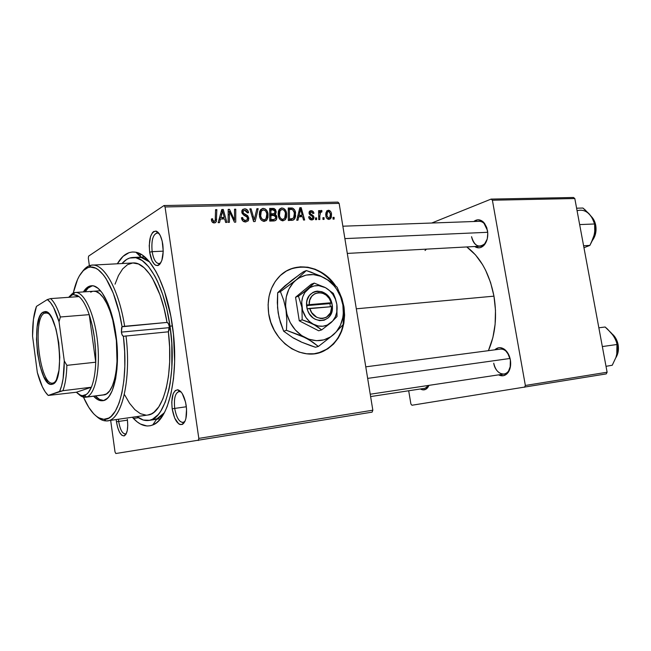 <?xml version="1.0" encoding="UTF-8"?>
<svg xmlns="http://www.w3.org/2000/svg" width="651" height="651" viewBox="0 0 651 651"><rect width="100%" height="100%" fill="white"/><g stroke="black" fill="none" stroke-linecap="round" stroke-linejoin="round"><path stroke-width="0.98" d="M318.429 352.948L323.498 351.084C339.252 342.231 345.941 327.518 343.582 306.938L343.964 306.816C346.332 327.404 339.635 342.125 323.881 350.987C302.715 362.054 272.338 342.231 268.676 313.579L268.098 304.823L269.05 296.311L271.5 288.385L275.324 281.354L280.353 275.503L286.383 271.044L293.153 268.122L300.404 266.837L307.842 267.211L315.19 269.213L322.172 272.745L328.552 277.651L335.558 285.781C322.302 265.51 294.708 260.286 279.352 276.472L279.352 276.472C270.32 286.139 266.755 298.508 268.676 313.579L270.775 322.204L274.315 330.358L279.141 337.69L285.048 343.915L291.794 348.781L299.086 352.11L306.637 353.778L314.148 353.753L321.317 352.045L327.876 348.757L333.597 344.021L338.26 338.048L341.718 331.066L343.858 323.344L344.615 315.157L343.964 306.816L341.319 298.06L343.582 306.938L344.233 315.279L343.476 323.457L341.336 331.18L337.877 338.154L333.206 344.127L327.494 348.855L318.461 352.94M152.147 251.668C153.612 259.871 156.085 263.826 159.56 263.517L160.854 262.735L158.934 263.631C155.711 263.207 153.449 259.22 152.147 251.668L163.246 251.148L152.147 251.668C151.17 240.797 152.839 234.531 157.135 232.871L159.129 233.595L157.786 232.936C153.075 233.733 151.195 239.975 152.147 251.668L149.657 252.173L152.147 251.668M162.807 244.426C163.897 255.851 162.286 262.882 157.973 265.527C154.075 265.852 151.301 261.401 149.657 252.173L152.074 260.815L154.523 264.436L155.882 265.372L158.584 265.266L159.829 264.225L161.871 260.351L163.246 251.278L162.197 241.163L160.301 235.613L157.778 232.057L156.403 231.203L153.709 231.496L152.48 232.619L150.511 236.573L149.225 245.508L149.657 252.173C148.583 239.031 150.682 231.992 155.963 231.072C159.21 232.22 161.489 236.671 162.807 244.426M174.712 408.405C176.567 418.178 179.546 422.808 183.655 422.287L184.965 421.295L182.996 422.475C179.123 422.133 176.364 417.446 174.712 408.405L186.349 406.761L174.712 408.405C173.727 398.697 175.152 393.049 178.984 391.471L181.173 392.065L179.668 391.471C175.371 392.26 173.727 397.907 174.712 408.405L172.181 408.836L174.712 408.405M186.194 405.573C187.285 415.688 185.95 421.994 182.207 424.485C177.593 425.038 174.248 419.822 172.181 408.836L174.704 418.137L178.732 423.866L180.181 424.598L182.939 424.061L185.128 420.928L185.901 418.512L186.56 409.048L185.559 402.163L182.296 393.643L180.905 391.747L177.983 389.811L175.274 390.543L173.158 393.782L171.75 402.147L172.181 408.836C171.058 397.029 172.906 390.673 177.715 389.77C181.694 390.95 184.518 396.215 186.194 405.573M118.669 421.433C120.191 429.994 122.543 434.144 125.724 433.867L125.285 433.989C122.258 433.631 120.053 429.44 118.669 421.433L127.466 420.155L118.669 421.433L118.433 419.236L118.669 421.433L116.456 421.799L118.669 421.433M127.352 419.268C128.296 428.26 127.303 433.778 124.365 435.82C120.801 436.113 118.165 431.442 116.456 421.799L117.668 427.528L119.507 432.223L121.721 435.185L123.967 435.942L125.912 434.347L127.246 430.62L127.759 425.323L127.352 419.268M133.422 418.447L138.484 417.714M427.731 387.622C425.616 390.087 423.183 390.535 420.432 388.972L422.759 389.843L425.762 389.306L429.058 385.343L427.731 387.622L428.846 385.376L425.062 388.265L370.614 396.573M471.56 236.687C474.335 245.915 478.713 248.275 484.694 243.783L487.16 239.202C485.679 243.539 483.311 245.883 480.064 246.224C475.759 245.972 472.927 242.79 471.56 236.687M487.485 230.503C488.331 236.435 487.233 241.301 484.173 245.101C481.195 248.186 478.021 248.658 474.66 246.517L478.933 247.844L480.747 247.494L484.051 245.24L485.41 243.417L487.282 238.722L487.786 233.253L486.834 227.874L484.58 223.431L483.075 221.779L481.382 220.599L477.753 219.81L473.79 221.511C477.02 219.053 480.235 219.257 483.433 222.113L487.485 230.503M493.735 363.201C495.118 372.697 504.313 377.67 508.586 370.964L510.571 365.667C509.668 370.509 507.495 373.292 504.045 374.032C498.918 374.056 495.476 370.443 493.735 363.201M510.376 359.873C511.141 364.804 510.433 368.954 508.244 372.323C505.55 375.863 502.32 376.709 498.56 374.854L503.321 375.733L506.763 374.016L508.179 372.413L510.14 368.035L510.376 359.873L507.373 352.362L504.053 349.026L500.277 347.658L498.397 347.789L494.784 349.831C497.844 347.024 501.18 346.934 504.81 349.579C507.65 351.955 509.505 355.389 510.376 359.873M151.195 419.797L156.915 418.813L164.337 412.758C161.082 416.835 157.575 419.146 153.791 419.7L148.664 420.448C144.766 420.969 140.852 419.683 136.93 416.583L143.35 420.05L149.502 420.294L152.497 419.236L158.128 414.711L160.716 411.261L165.264 402.106L168.812 390.209L170.147 383.366L171.848 368.238L171.799 343.248L170.025 326.159L172.425 325.939L170.025 326.159C177.332 373.617 165.72 419.675 148.664 420.448M172.328 325.223C179.586 372.584 169.293 419.659 152.692 424.997C145.889 427.544 139.102 424.965 132.332 417.242L137.092 421.824L140.388 424.004L147.012 425.998L150.275 425.746L153.473 424.655L156.557 422.702L159.511 419.895L164.849 411.766L167.177 406.509L170.993 393.814L173.524 378.638L174.631 361.622L173.459 334.354L170.839 316.256L164.467 291.347L158.909 277.326L155.833 271.312L149.282 261.588L142.455 255.168L139.021 253.247L135.628 252.189L132.308 251.994L129.093 252.637L123.072 256.348L117.335 263.785C122.518 254.858 128.711 251.009 135.921 252.246C150.479 254.525 166.762 285.407 172.328 325.223M493.963 296.156C489.471 273.501 480.414 257.096 466.775 246.941L475.531 254.923L482.554 264.623L485.605 270.214L490.61 282.607L493.963 296.156L356.317 308.802L493.963 296.156L495.484 310.25L495.118 324.263L492.888 337.552L488.421 350.669C495.378 334.541 497.226 316.37 493.963 296.156M115.829 453.519L372.12 412.14L372.836 410.195L339.138 203.372L165.053 206.953L198.815 438.392L372.836 410.195L372.12 412.14L115.829 453.519L115.015 451.94L110.662 420.351L115.015 451.94L115.829 453.519M339.317 292.218L341.938 298.606L343.964 306.816L339.317 292.226M286.635 213.43L286.562 217.117L285.341 219.68L282.949 220.835L280.264 219.721L278.783 217.434L278.115 214.041L278.408 211.193L279.474 209.142L281.46 208.011L283.69 208.401L285.732 210.55L286.635 213.43C286.212 210.281 284.65 208.458 281.932 207.97L278.929 209.931L278.27 215.522C278.742 218.614 280.304 220.388 282.949 220.835L285.529 219.452L286.635 213.43L285.553 214L286.635 213.43M298.768 216.783L297.971 220.209L296.742 220.25L299.834 207.718L301.21 207.693L304.66 220.005L303.529 220.038L302.625 216.677L298.768 216.783L302.625 216.677L303.529 220.038L304.66 220.005L301.21 207.693L299.834 207.718L296.742 220.25L297.971 220.209L298.768 216.783L297.426 217.458L298.768 216.783M214.374 222.968L212.014 221.779L211.388 218.956L212.633 218.752L212.844 220.477L213.666 221.34L215.188 220.909L215.562 209.646L216.84 209.622L216.335 221.747L214.374 222.968L216.344 221.731L216.84 209.622L215.562 209.646L215.278 220.762L214.228 221.438L212.682 219.892L212.633 218.752L211.388 218.956L211.453 220.152C211.738 221.958 212.714 222.902 214.374 222.968M248.804 218.118L248.161 220.901L245.354 221.991L242.774 220.917L241.448 217.751L242.644 217.564L243.352 219.59L244.955 220.453L246.794 220.176L247.649 218.744L247.03 217.06L242.221 213.512L241.838 210.924L242.823 209.337L245.256 208.857L247.681 210.354L248.584 212.722L247.396 212.885L246.786 211.258L245.207 210.338L243.441 210.769L243.035 212.185L243.669 213.316L247.681 215.684L248.804 218.118L245.964 214.602L243.669 213.316L243.035 212.185L243.205 211.07L244.768 210.314L247.396 212.885L248.544 212.446C248.023 210.127 246.705 208.914 244.581 208.816L242.139 210.102L241.838 212.299L243.645 215.066L247.136 217.165L247.396 219.574L245.59 220.494L243.246 219.444L242.644 217.564L241.448 217.751C241.838 220.502 243.271 221.918 245.736 221.991L248.397 220.575L248.804 218.118L247.649 218.752L248.804 218.118M258.17 208.67L255.119 221.535L253.589 221.584L249.854 208.865L251.066 208.833L254.264 219.729L256.885 208.702L258.17 208.67L256.885 208.702L254.264 219.729L251.066 208.833L249.854 208.865L253.589 221.584L255.119 221.535L258.17 208.67L256.689 209.492L258.17 208.67M268.041 213.927L267.952 217.646L266.283 220.632L263.793 221.405L261.32 220.111L259.985 217.971L259.31 214.545L259.627 211.656L260.717 209.581L262.76 208.434L265.047 208.833L267.122 211.005L268.041 213.927C267.618 210.729 266.023 208.89 263.248 208.393L260.156 210.387L259.464 216.042C259.944 219.167 261.531 220.958 264.233 221.421L267.032 219.818L268.041 213.927L266.926 214.521L268.041 213.927M334.101 217.353L334.134 219.094L333.052 219.127L332.995 217.385L334.101 217.353L332.995 217.385L333.052 219.127L334.134 219.094L334.101 217.353L333.011 217.865L334.101 217.353M276.887 216.929L276.691 219.061L275.503 220.599L269.75 221.08L269.693 208.41L273.965 208.458L275.528 209.614L276.211 212.25L275.088 214.431L276.309 215.416L276.887 216.929L275.088 214.431L275.739 213.829L276.154 211.323L274.161 208.515L269.693 208.41L269.75 221.08L274.266 220.941L276.236 219.932L276.887 216.929L275.747 217.524L276.887 216.929M220.453 219.037L219.509 222.634L218.15 222.683L221.771 209.508L223.293 209.467L226.898 222.406L225.645 222.447L224.709 218.915L220.453 219.037L224.709 218.915L225.645 222.447L226.898 222.406L223.293 209.467L221.771 209.508L218.15 222.683L219.509 222.634L220.453 219.037L218.907 219.916L220.453 219.037M229.445 214.391L229.38 222.333L228.127 222.373L228.192 209.362L229.494 209.329L234.555 220.209L234.531 209.215L235.768 209.183L235.743 222.137L234.45 222.178L229.364 211.315L229.445 214.391L229.364 211.315L234.45 222.178L235.743 222.137L235.768 209.183L234.531 209.215L234.555 220.209L229.494 209.329L228.192 209.362L228.127 222.373L229.38 222.333L229.445 214.391L228.167 215.123L229.445 214.391M311.821 219.94L309.974 219.403L308.908 217.898L308.647 216.824L309.738 216.628L310.34 218.191L311.259 218.785L312.651 218.467L312.96 217.711L312.521 216.563L309.477 214.399L309.135 211.982L310.128 210.843L311.487 210.688L312.911 211.315L313.823 212.755L313.953 213.308L312.871 213.495L312.277 212.242L311.268 211.787L310.161 212.551L310.47 213.902L313.115 215.579L313.985 217.052L313.538 219.241L311.821 219.94L313.513 219.265L314.034 217.271L313.212 215.668L310.372 213.764L310.397 212.104L311.121 211.787L312.871 213.495L313.953 213.308C313.538 211.559 312.553 210.672 310.991 210.664L309.502 211.315L309.062 213.268L312.586 216.637L312.683 218.427L311.699 218.826L309.738 216.628L308.672 216.986C309.062 218.931 310.112 219.916 311.821 219.94M293.308 220.054L288.328 220.51L288.23 207.986L292.73 208.174L294.968 210.672L295.635 216.059L294.919 218.427L293.308 220.054L294.439 219.175L295.587 212.91C295.351 210.599 294.285 208.979 292.397 208.051L288.23 207.986L288.328 220.51L293.308 220.054M331.514 213.853L331.31 217.442L330.439 218.817L328.731 219.403L326.883 218.386L325.98 216.612L325.712 214.041L326.9 210.794L329.536 210.501L330.903 211.917L331.514 213.853C331.213 211.721 330.171 210.517 328.389 210.232L326.729 210.965L325.85 215.961C326.192 218.044 327.25 219.192 329.015 219.411L330.594 218.671L331.514 213.853L330.488 214.35L331.514 213.853M324.043 217.654L324.068 219.403L322.969 219.436L322.92 217.686L324.043 217.654L322.92 217.686L322.969 219.436L324.068 219.403L324.043 217.654L322.937 218.183L324.043 217.654M319.82 215.961L319.836 219.533L318.713 219.566L318.591 210.639L319.706 210.607L319.722 212.454L320.609 210.655L321.382 210.436L321.976 210.712L321.765 212.112L320.91 211.9L320.227 212.714L319.82 215.961L320.593 212.145L321.765 212.112L321.976 210.712L320.495 210.778L319.722 212.454L319.706 210.607L318.591 210.639L318.713 219.566L319.836 219.533L319.82 215.961L318.673 216.514L319.82 215.961M316.614 217.873L316.638 219.631L315.532 219.664L315.483 217.906L316.614 217.873L315.483 217.906L315.532 219.664L316.638 219.631L316.614 217.873L315.499 218.419L316.614 217.873M321.138 210.419L320.569 210.696L321.138 210.419M138.858 253.703L137.467 253.776L138.858 253.703M88.634 256.103L164.011 205.545L337.918 202.119L339.138 203.372L372.836 410.195L198.815 438.392L198.27 440.532L198.815 438.392L165.053 206.953L164.011 205.545L165.053 206.953L339.138 203.372L337.918 202.119L164.011 205.545L88.634 256.103L88.316 258.073L89.374 265.722L88.316 258.073L88.634 256.103M132.837 257.47C147.199 255.924 164.434 285.846 170.025 326.159L166.949 309.673L162.709 294.529L157.534 281.403L154.661 275.772L148.558 266.625L142.17 260.555L135.782 257.698L129.647 258.04L126.75 259.375L121.981 263.541C125.252 259.708 128.874 257.682 132.837 257.47L138.012 257.21C141.796 257.047 145.661 258.634 149.6 261.971L141.251 257.495L135.351 257.617M411.953 405.248L606.26 373.902L607.114 372.226L574.809 198.531L492.4 200.223L525.357 385.473L607.114 372.226L606.26 373.902L411.953 405.248L410.895 403.994L408.69 390.763L410.895 403.994L411.953 405.248M431.735 223.024L491.082 199.1L573.458 197.481L574.809 198.531L607.114 372.226L525.357 385.473L524.543 387.247L525.357 385.473L492.4 200.223L491.082 199.1L492.4 200.223L574.809 198.531L573.458 197.481L491.082 199.1L431.735 223.024M426.462 249.13L425.03 250.513M365.772 366.839L500.285 349.107C503.801 348.855 506.706 350.922 509.001 355.291L504.81 349.579M342.857 226.206L479.25 221.316C482.497 221.389 485.003 223.521 486.769 227.695L483.433 222.113M116.204 419.561L116.456 421.799L116.204 419.561M183.395 422.678L183.826 423.191M139.094 255.371L138.777 253.141M140.518 256.771L140.087 253.752M266.243 220.656L266.243 220.233M269.693 209.899L272.574 208.344L269.693 209.899M269.701 210.24L270.108 210.273L269.701 210.24M271.703 209.842L274.161 208.515L271.703 209.842M275.039 211.917L276.154 211.323L275.039 211.917L274.999 211.404L274.624 213.178L269.726 215.391L272.81 213.756L270.906 213.805L270.881 209.858L269.701 210.501L272.891 209.809L274.999 211.404L273.925 209.899L270.881 209.858L270.906 213.805L269.717 214.431L274.242 213.471L275.039 211.892M272.696 214.203L272.468 215.237L272.696 214.203M273.599 215.212L275.088 214.431L273.599 215.212M273.404 219.843L273.135 220.982L273.404 219.843M270.279 215.489L270.938 215.204M270.93 219.566L270.914 215.286L269.726 215.912L273.396 215.212L275.715 216.929L275.365 218.72L270.1 221.071L273.127 219.493L270.93 219.566L269.742 220.184L274.152 219.42L275.349 218.736L275.747 217.296L275.218 215.75L270.914 215.286L270.93 219.566M260.449 209.931L263.248 208.393L260.449 209.931M260.693 210.387L261.653 210.769L259.464 212.307L263.435 209.874C265.396 210.24 266.536 211.559 266.845 213.813L266.056 218.76L264.094 219.932C262.141 219.59 261.002 218.305 260.66 216.075L261.246 211.339L260.555 213.577L260.66 216.075L259.578 216.653L260.66 216.075L261.759 218.703L264.094 219.932L265.657 219.224L266.82 216.767L266.845 213.813L265.779 211.136L263.761 209.891L261.653 210.769M264.355 219.908L263.712 221.397L264.355 219.908M250.017 209.427L251.066 208.833L250.017 209.427M252.238 217.003L253.345 216.401L252.238 217.003M253.206 220.298L254.264 219.729L253.206 220.298M241.529 218.175L242.644 217.564L241.529 218.175M241.611 218.573L242.693 217.979L241.611 218.573M242.156 220.046L243.246 219.444L242.156 220.046M243.62 221.56L245.59 220.494L243.62 221.56M243.824 221.657L245.728 220.486M242.066 210.24L244.581 208.816L242.066 210.24M241.871 210.769L243.051 211.16L241.871 210.769M247.868 212.82L248.544 212.446L247.868 212.82M241.944 212.804L243.035 212.185L241.944 212.804M242.498 213.976L243.669 213.316L242.498 213.976M244.353 215.489L245.964 214.602L244.353 215.489M211.388 219.468L212.633 218.752L211.388 219.468M211.534 220.559L212.682 219.892L211.534 220.559M212.56 222.39L214.228 221.438L212.56 222.39M215.562 210.379L216.84 209.622L215.562 210.379M215.465 219.981L216.783 219.216L215.465 219.981M213.479 221.861L213.333 222.829L213.479 221.861M215.367 222.74L215.514 222.211L215.367 222.74M221.486 210.533L223.293 209.467L221.486 210.533M219.07 219.346L219.948 219.322L219.07 219.346M220.909 217.491L221.983 213.593L220.396 214.513L221.983 213.593L222.569 210.908L221.153 211.746L222.569 210.908L224.302 217.401L221.495 219.005L224.302 217.401L220.909 217.491L219.322 218.402L220.909 217.491L224.302 217.401L222.569 210.908L220.909 217.491M228.192 210.086L229.494 209.329L228.192 210.086M230.82 214.74L231.854 214.155L230.82 214.74M232.537 218.256L233.538 217.694L232.537 218.256M233.717 220.673L234.555 220.209L233.717 220.673M234.523 209.907L235.768 209.183L234.523 209.907M228.175 211.998L229.364 211.315L228.175 211.998M308.704 217.141L309.738 216.628L308.704 217.141M310.201 219.55L311.699 218.826L310.201 219.55M309.38 211.477L310.991 210.664L309.38 211.477M309.119 213.552L310.145 213.04L309.119 213.552M309.396 214.252L310.372 213.764L309.396 214.252M310.201 215.139L311.414 214.537L310.201 215.139M312.081 216.23L313.212 215.668L312.081 216.23M312.952 217.8L314.034 217.271L312.952 217.8M299.639 208.499L301.21 207.693L299.639 208.499M297.523 217.084L298.223 217.06L297.523 217.084M299.159 215.318L300.078 211.608L298.703 212.316L300.078 211.608L300.583 209.061L299.346 209.695L300.583 209.061L302.243 215.237L299.175 216.775L302.243 215.237L299.159 215.318L297.784 216.018L299.159 215.318L302.243 215.237L300.583 209.061L299.159 215.318M288.238 209.353L290.964 207.921L288.238 209.353M289.793 209.41L292.397 208.051L289.793 209.41M294.512 213.463L295.587 212.91L294.512 213.463M291.835 218.882L291.225 220.42L291.835 218.882M289.711 220.095L291.738 218.899M289.483 219.005L289.394 209.419L288.247 210.021L289.394 209.419L292.535 209.557L294.439 212.861L293.617 217.947L288.328 220.29L290.948 218.964L289.483 219.005L293.072 218.451L294.285 216.571L294.228 211.884L292.348 209.492L289.394 209.419L289.483 219.005M279.279 209.378L281.932 207.97L279.279 209.378M279.287 209.939L280.329 210.379M282.892 219.363L282.29 220.795L282.892 219.363M279.442 215.554L279.987 210.875L278.262 211.787L282.127 209.427C284.048 209.793 285.154 211.095 285.464 213.325L284.609 218.362L280.996 220.298L282.803 219.371C280.898 219.029 279.775 217.76 279.442 215.554L278.376 216.108L279.442 215.554L280.109 217.572L281.566 219.061L283.022 219.354L284.332 218.671L285.219 217.141L285.569 214.317L285.114 211.941L283.934 210.159L282.127 209.427L280.386 210.314L279.328 213.089L279.442 215.554M326.607 211.103L328.389 210.232L326.607 211.103M326.916 215.79L327.534 211.827L328.519 211.339L330.431 213.878L329.723 217.857L327.494 218.948L328.845 218.305L326.916 215.79L325.907 216.278L326.916 215.79L328.462 218.256L330.073 217.336L330.431 213.878L329.08 211.461L327.949 211.494L327.168 212.413L326.916 215.79M318.591 211.16L319.706 210.607L318.591 211.16M318.624 212.991L319.722 212.454L318.624 212.991M320.536 210.729L321.179 210.411L320.536 210.729M319.966 211.705L321.976 210.712L319.966 211.705M292.787 268.277L300.038 266.991L307.467 267.366L314.815 269.359L321.797 272.891L328.177 277.798L334.272 284.642C321.545 268.863 306.694 263.777 289.711 269.376M132.861 262.963L138.451 263.989L144.205 267.797L149.86 274.323L152.578 278.571L159.959 294.757L163.962 307.939L167.022 322.424L168.373 323.58L169.268 326.468L168.373 331.807L123.389 336.274C122.453 335.916 121.778 334.524 121.379 332.108L169.374 327.648L121.379 332.108L121.615 327.632L122.062 326.761L123.34 326.395L167.022 322.424C161.204 286.961 145.873 261.645 133.016 262.955L92.328 265.112C104.315 263.826 118.889 289.841 124.642 326.216C118.669 288.352 103.192 262.068 90.977 265.266C87.869 265.901 85.037 267.976 82.482 271.491C85.411 267.455 88.691 265.331 92.328 265.112M95.347 395.987C98.081 398.973 100.824 400.487 103.566 400.52L99.587 399.437L95.347 395.987M115.886 334.524C120.817 367.823 113.762 400.373 102.663 400.699C99.644 401.04 96.617 399.543 93.581 396.215L97.805 399.673L99.806 400.487L103.729 400.479L107.423 398.241L109.132 396.288L112.192 390.787L115.618 378.923L116.96 369.027L117.4 352.224L116.602 340.416L114.975 328.731L111.142 312.553L107.83 303.333L102.101 292.779L98.024 288.303L93.931 286.041L91.929 285.748L88.121 286.831L83.393 291.925C85.745 288.051 88.446 285.992 91.498 285.765C100.84 284.601 112.094 306.133 115.886 334.524M93.63 291.233L93.622 291.233C102.126 290.167 112.306 309.648 115.723 335.241C120.166 365.227 113.787 394.628 103.696 394.921M73.286 292.999C76.728 277.692 82.075 269.107 89.325 267.227C101.214 264.168 116.244 289.85 122.062 326.761L119.157 312.268L113.25 293.129L106.04 278.579L103.468 274.958L98.211 269.734L95.583 268.155L90.456 267.089L87.999 267.577L83.401 270.531L79.332 275.951L77.542 279.507L73.286 292.999M115.04 284.17L118.474 275.528L122.665 268.92L127.498 264.664L132.812 262.963M107.448 420.815C103.867 421.27 100.262 419.814 96.641 416.453C99.79 419.382 102.948 420.863 106.089 420.904C121.029 422.499 131.73 381.388 125.993 335.851C131.518 379.81 121.753 420.188 107.448 420.815L147.785 415.029C163.1 414.215 173.874 374.659 168.373 331.807L123.389 336.274C128.971 380.672 118.62 420.79 104.095 419.309C96.649 418.813 89.765 411.416 83.45 397.126L88.788 407.363L93.654 413.759L96.169 416.087L98.716 417.812L103.786 419.301L108.701 418.097L111.036 416.453L115.357 411.123L119.043 403.164L121.94 392.822L123.902 380.436L124.821 366.497L124.65 351.564L123.389 336.274L122.185 334.972L121.379 332.108L122.062 326.761L167.022 322.424C168.08 322.627 168.829 323.978 169.268 326.468L169.268 329.731L168.373 331.807L169.618 347.105L169.659 362.054L168.511 376.018L166.233 388.435L162.945 398.827L158.803 406.834L154.002 412.213L151.414 413.881L147.769 415.037M145.995 415.135L140.421 413.694L134.887 409.682L129.59 403.327L124.683 394.913M92.361 285.765L88.137 288.059L85.175 291.803C87.283 288.344 89.675 286.334 92.361 285.765M93.541 291.241L95.933 291.502L99.636 293.593L103.322 297.662L106.837 303.594L110.027 311.178L112.761 320.113L116.366 340.53L117.009 361.378L116.171 370.834L114.609 379.102L112.403 385.856L109.645 390.844L106.471 393.912L103.004 394.97M90.668 292.153L92.361 291.436M344.875 238.608L487.721 232.293L344.875 238.608M592.589 239.967C595.437 235.735 596.406 230.828 595.502 225.254L594.77 225.287L595.73 225.319L591.36 216.693M583.597 245.761L589.887 245.394L583.955 247.722L589.887 245.394L583.597 245.761M592.028 217.808L589.106 213.813L582.922 208.035L576.607 208.214L582.922 208.035L585.127 209.891L590.799 215.896L593.232 220.014L594.615 223.977L579.659 224.595L594.615 223.977L594.949 229.119L594.306 234.629L592.516 240.138L589.887 245.394L593.541 237.395L594.721 232.163M593.647 236.997L594.77 231.821L594.615 223.977L592.166 217.963L589.383 214.212M595.502 225.254C596.389 230.666 595.486 235.459 592.801 239.658M591.433 216.824L590.799 215.896C586.868 210.932 582.295 209.223 577.079 210.745M592.003 240.707L594.306 234.629M510.075 358.465L367.652 378.386L510.075 358.465M614.454 337.495L611.444 333.149L605.121 327.005L598.855 327.795L605.121 327.005L607.375 328.967L613.177 335.42L615.716 339.985L617.205 344.469L602.346 346.56L617.205 344.469L617.473 349.302L616.766 354.592L616.953 344.615M615.992 357.253C618.068 353.574 618.702 349.359 617.889 344.607L617.229 344.696L617.889 344.607C617.01 340.237 615.105 336.73 612.192 334.077M611.72 333.556L614.593 337.698L616.57 342.247L617.433 346.845L617.27 351.882L615.984 357.293L612.257 365.244L606.016 366.318L612.257 365.244L615.952 357.383L617.205 352.183M613.177 335.42L612.306 334.248M44.325 313.221C31.907 319.014 39.874 385.856 52.723 383.105L53.569 382.902L52.585 384.171L51.706 384.383C38.474 387.158 30.271 318.209 43.039 312.187L44.325 313.221L47.507 312.976L44.325 313.221L45.904 312.708L48.825 313.725L45.887 312.708L44.325 313.221L43.039 312.187L45.179 311.658L47.442 312.529L49.753 314.791L52.007 318.388L55.994 328.999L58.736 342.719L59.778 357.318L58.94 370.378L56.393 379.793L54.611 382.666L52.585 384.171L50.396 384.277L48.141 382.991L43.739 376.628L40.02 366.131L37.489 353.078L36.489 339.317L37.164 326.769L39.442 317.24L41.103 314.083L43.039 312.187L44.642 311.658C58.012 308.224 66.068 381.413 52.585 384.171L53.569 382.902L52.739 383.105C39.882 385.905 31.899 319.014 44.325 313.221M54.497 382.788L53.569 382.902L54.497 382.788M95.738 362.208C95.347 372.714 93.89 381.047 91.376 387.223C89.439 391.796 87.153 394.514 84.508 395.385L86.599 397.02C95.339 394.652 100.645 368.808 97.422 340.774C94.305 312.716 83.629 290.81 74.857 292.527L72.538 293.389L70.951 295.351L73.181 294.529L79.023 296.596C82.783 299.794 86.184 305.815 89.22 314.645C93.939 329.26 96.112 345.12 95.738 362.208L95.599 350.01L94.403 337.495L92.23 325.451L89.22 314.645L95.738 362.208L66.866 365.349L64.286 360.906L59.038 321.765L60.372 316.988L89.22 314.645L95.738 362.208L66.866 365.349C66.565 376.018 65.246 384.472 62.911 390.714L91.376 387.223L76.411 392.227L80.496 395.198L82.522 395.645L86.412 394.4L88.21 392.699L91.376 387.223L76.411 392.227L48.231 395.45L62.911 390.714L91.376 387.223C93.89 381.047 95.347 372.714 95.738 362.208M86.599 397.02L104.762 394.693L85.566 397.24C83.263 397.501 80.936 396.467 78.584 394.148L85.037 397.289L86.599 397.02L84.508 395.385L83.002 395.645C80.822 395.702 78.625 394.563 76.411 392.227L48.231 395.45L59.583 391.446L61.601 385.856L63.098 378.711L64.286 360.906L59.038 321.765L53.561 307.386L50.485 302.569L47.352 299.566L36.464 306.377L33.445 319.324L32.558 336.185L37.335 372.518L42.315 386.686L45.204 391.853L48.231 395.45C43.975 391.389 40.346 383.748 37.335 372.518L32.558 336.185C32.452 323.653 33.746 313.717 36.464 306.377L47.352 299.566C51.738 302.625 55.636 310.022 59.038 321.765L60.372 316.988L89.22 314.645C86.184 305.815 82.783 299.794 79.023 296.596L76.932 295.204L72.863 294.586L68.672 297.32L72.538 293.389L75.386 292.47C84.166 291.591 94.574 313.831 97.512 341.604C100.555 369.369 95.241 394.661 86.599 397.02M72.538 293.389L69.087 296.872L72.538 293.389L74.23 293.275M79.023 296.596L50.607 298.597L47.352 299.566L50.607 298.597C54.188 301.869 57.443 307.996 60.372 316.988C57.443 307.996 54.188 301.869 50.607 298.597L79.023 296.596M55.449 381.543L53.569 382.902L55.449 381.543M62.911 390.714C65.246 384.472 66.565 376.018 66.866 365.349L64.286 360.906C64.262 374.439 62.691 384.619 59.583 391.446L62.911 390.714M309.184 304.66L331.188 302.756L329.26 298.532L326.241 295.188L322.497 293.129L318.494 292.616L314.734 293.739L311.691 296.368L309.754 300.16L309.184 304.66C308.183 290.094 327.803 288.653 331.188 302.756L331.782 302.951C328.104 286.546 305.197 288.181 306.597 305.132L331.88 302.943L332.303 309.241L330.952 314.099L329.707 316.174L328.128 317.924L324.182 320.211L319.625 320.658L315.035 319.185L312.919 317.778L309.388 313.839L308.102 311.438L307.085 308.867L306.678 302.463L307.191 299.916L309.38 295.489L312.887 292.437L314.994 291.55L317.24 291.127L321.863 291.729L324.092 292.722L328.039 295.936L331.88 302.943L329.927 303.61L306.572 305.636L329.927 303.61L331.88 302.943L332.466 306.605L309.77 308.379L311.731 312.659L316.646 317.232L320.618 318.494L322.627 318.51L326.371 317.322L330.456 312.879L331.774 306.426C332.962 320.756 313.351 322.758 309.77 308.379L307.191 308.859C311.113 325.638 334.012 323.254 332.368 306.613L307.085 308.867L306.499 305.14L309.184 304.66M313.627 324.377L321.675 329.886L318.681 330.798L299.257 320.813L302.186 319.844L308.102 321.911L316.028 325.712L321.675 329.886L331.074 322.636L337.031 316.5L336.844 304.367L335.411 298.565L333.312 293.381L325.467 287.661L314.23 283.104L311.284 284.235L314.23 283.104L303.496 292.527L298.459 296.172L295.554 297.255L311.284 284.235L295.554 297.255L298.459 296.172L301.934 307.427L302.186 319.844L299.257 320.813L295.554 297.255L299.257 320.813L318.681 330.798L321.675 329.886L331.074 322.636L337.031 316.5L336.844 304.367L335.411 298.565L333.312 293.381L325.467 287.661L314.23 283.104L308.013 288.987L298.459 296.172L301.934 307.427C300.965 299.647 302.984 293.495 308.013 288.987C313.326 284.951 319.145 284.511 325.467 287.661C331.619 291.257 335.411 296.823 336.844 304.367C337.845 311.951 335.924 318.046 331.074 322.636C325.899 326.826 320.08 327.404 313.627 324.377C307.305 320.829 303.407 315.174 301.934 307.427L302.186 319.844L318.193 325.996L322.831 326.232L327.225 325.085L332.71 320.984L335.281 316.939L336.779 312.179L336.844 304.367L335.42 299.224L332.938 294.521L329.544 290.582L325.467 287.661L318.656 285.61L314.099 285.952L309.892 287.652L304.863 292.511L302.707 296.97L301.706 302.064L302.512 310.096L305.946 317.493L309.445 321.472L313.627 324.377M293.609 338.007L301.462 342.109L310.682 345.673L315.475 347.252L318.372 346.446L315.475 347.252L301.462 342.109L293.186 337.942L283.665 331.204L286.456 330.309L300.77 335.582L309.127 339.814L318.372 346.446L333.605 334.598L343.175 324.548L343.679 314.856L342.882 304.993L340.571 295.644L337.169 287.303L328.389 280.264L320.333 275.878L306.328 270.564L293.316 282.599L288.889 289.134L286.245 296.994L285.569 305.62L286.945 314.392L290.256 322.693L295.285 329.919L301.641 335.558L308.875 339.228L316.467 340.693L323.889 339.871L330.635 336.86L336.25 331.896L340.392 325.321L342.8 317.598L343.305 313.465L342.882 304.993L340.595 296.693L336.583 289.109L334.012 285.74L327.941 280.133L320.943 276.333L313.489 274.608L306.068 275.104L299.183 277.814L280.426 291.64L277.676 292.714L291.697 280.345L303.512 271.719L306.328 270.564L303.512 271.719L299.452 274.6L285.431 285.724M300.778 341.612L293.186 337.942L283.665 331.204L280.378 322.448L278.14 312.822L277.31 302.707L277.676 292.714L280.426 291.64L283.73 300.323L286.009 310.031L286.847 320.276L286.456 330.309L283.665 331.204L279.1 317.753L277.546 307.752L277.676 292.714L284.975 285.805L291.257 280.996M286.009 310.031C284.446 297.279 287.807 287.254 296.091 279.963L280.426 291.64L283.73 300.323L286.009 310.031L286.847 320.276L286.456 330.309L305.181 337.657L312.626 342.019L318.372 346.446L333.605 334.598L343.175 324.548L343.468 309.933L342.882 304.993L340.571 295.644L337.169 287.303L331.725 282.599L324.532 277.985L311.121 272.167L306.328 270.564L296.091 279.963C304.823 273.477 314.303 272.818 324.532 277.985C334.459 283.844 340.579 292.844 342.882 304.993C344.525 317.216 341.433 327.087 333.605 334.598C325.24 341.482 315.768 342.507 305.181 337.657C294.805 331.929 288.409 322.717 286.009 310.031M330.399 306.548L329.927 303.61L330.399 306.548M159.56 263.517L157.973 265.527M183.655 422.287L182.207 424.485M125.724 433.867L124.365 435.82M126.188 433.859L125.676 433.932M184.477 422.255L183.59 422.385M160.349 263.557L159.495 263.598M484.694 243.783L484.173 245.101M508.586 370.964L508.244 372.323M156.915 418.813L152.692 424.997M156.598 419.285L160.496 418.715L156.598 419.285M144.677 256.876L140.819 257.072L144.677 256.876M141.251 257.495L135.921 252.246M158.527 232.822L157.705 232.846M180.457 391.275L179.578 391.397M179.668 391.471L177.715 389.77M157.786 232.936L155.963 231.072M275.739 213.829L273.094 215.221M276.236 219.932L274.274 220.941M267.032 219.818L263.98 221.413M261.336 211.193L259.489 212.202M243.205 211.07L241.79 211.868M248.397 220.575L245.777 221.991M216.344 221.731L214.187 222.968M311.91 218.801L310.283 219.599M310.397 212.104L309.013 212.787M313.513 219.265L312.187 219.916M294.439 219.175L292.039 220.38M285.529 219.452L282.811 220.835M280.231 210.509L278.327 211.518M330.594 218.671L329.032 219.403M327.534 211.827L325.915 212.617M320.593 212.145L318.624 213.113M90.977 265.266L89.325 267.227M104.095 419.309L106.089 420.904M347.292 253.418L483.205 246.054M591.027 216.213C593.419 218.516 594.981 221.535 595.722 225.279M595.73 225.319C596.65 231.113 595.543 236.15 592.402 240.414M504.053 374.032L370.232 394.221M615.83 357.741C618.19 353.965 618.946 349.587 618.1 344.591C617.164 339.968 615.081 336.323 611.859 333.662M52.723 383.105L51.706 384.383M54.391 382.91L53.48 383.016M73.181 294.529L74.857 292.527M100.514 290.761L75.386 292.47M103.737 394.913L85.566 397.24M85.037 397.289L83.002 395.645M47.523 312.586L45.904 312.708L44.642 311.658"/></g></svg>
